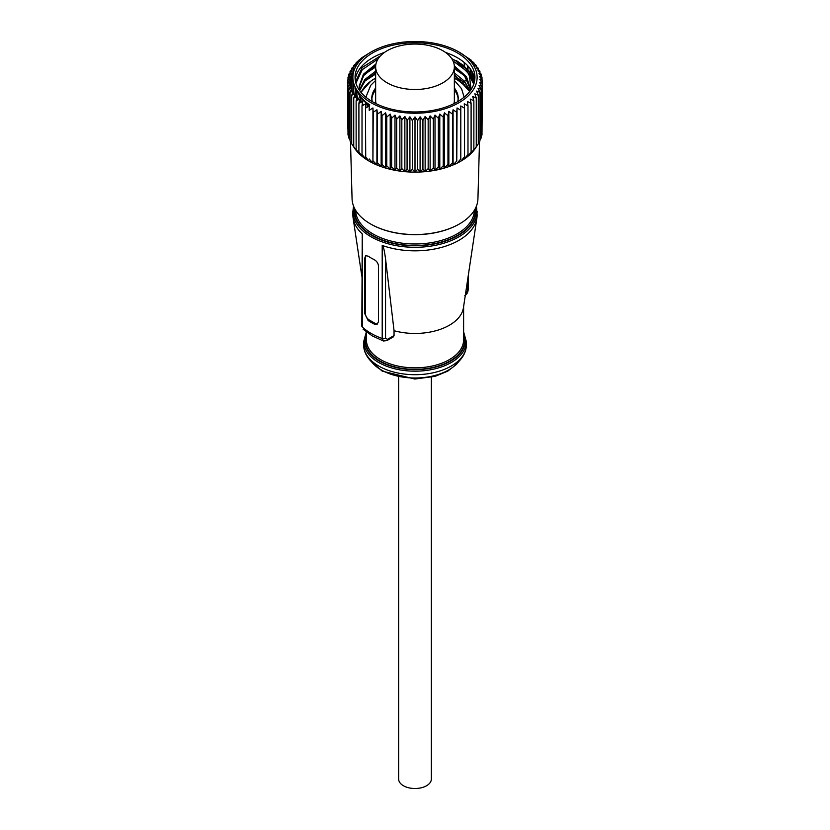 <?xml version="1.0" encoding="UTF-8"?>
<svg xmlns="http://www.w3.org/2000/svg" width="830" height="830" viewBox="0 0 830 830"><rect width="100%" height="100%" fill="white"/><g stroke="black" fill="none" stroke-linecap="round" stroke-linejoin="round"><path stroke-width="1.25" d="M431.341 377.287L431.341 779.069A16.341 9.431 180 0 1 426.558 785.74A16.341 9.431 180 0 1 403.442 785.74A16.341 9.431 180 0 1 398.659 779.069L398.659 377.287M385.545 258.794L394.053 330.714L394.053 335.559L387.506 339.335L385.545 338.267L385.545 258.794C384.259 249.591 383.149 245.141 382.205 245.431A62.115 35.866 180 0 0 458.928 240.327A62.115 35.866 180 0 0 476.887 218.062A62.115 35.866 180 0 0 477.115 214.97L476.451 206.089M376.083 103.677A39.352 22.721 180 0 1 375.648 100.295L375.648 66.784A39.352 22.721 0 0 0 387.174 82.844A39.352 22.721 0 0 0 442.826 82.844A39.352 22.721 0 0 0 454.352 66.784A39.352 22.721 0 0 0 442.826 50.713A39.352 22.721 0 0 0 387.174 50.713A39.352 22.721 0 0 0 375.648 66.784M458.928 52A62.115 35.866 0 0 0 371.072 52A62.115 35.866 0 0 0 371.072 102.723A62.115 35.866 0 0 0 458.928 102.723A62.115 35.866 0 0 0 458.928 52L471.098 60.092L470.226 59.988L473.868 62.696L472.706 62.551L476.264 65.425L474.833 65.217L478.298 68.247L476.596 67.967L479.937 71.162L477.976 70.799L481.172 74.129L478.972 73.673L482.002 77.149L479.564 76.588L482.417 80.199L479.761 79.524L482.417 83.259L479.564 82.461L482.002 86.31L478.972 85.376L481.172 89.329L477.976 88.25L479.937 92.306L476.596 91.082L478.298 95.211L474.833 93.832L476.264 98.033L472.706 96.498L473.868 100.762L470.226 99.061L471.098 103.366L467.394 101.499L467.985 105.846L464.25 103.812L464.541 108.17L460.795 105.97L460.795 110.338L457.06 107.962L456.77 112.32L453.066 109.778L452.485 114.115L448.843 111.407L447.961 115.712L444.403 112.839L443.241 117.103L439.786 114.073L438.354 118.275L435.013 115.09L433.312 119.219L430.116 115.889L428.166 119.935L425.136 116.459L422.927 120.412L420.084 116.802L417.646 120.651L415 116.916L412.354 120.651L409.916 116.802L407.074 120.412L404.864 116.459L401.834 119.935L399.884 115.889L396.688 119.219L394.987 115.09L391.646 118.275L390.214 114.073L386.759 117.103L385.597 112.839L382.039 115.712L381.157 111.407L377.515 114.115L376.934 109.778L373.23 112.32L372.94 107.962L369.205 110.338L369.205 105.97L365.459 108.17L365.75 103.812L362.015 105.846L362.606 101.499L358.902 103.366L359.774 99.061L356.132 100.762L357.294 96.498L353.736 98.033L355.167 93.832L351.702 95.211L353.404 91.082L350.063 92.306L352.024 88.25L348.828 89.329L351.028 85.376L347.998 86.31L350.436 82.461L347.583 83.259L350.239 79.524L347.583 80.199L350.436 76.588L347.998 77.149L351.028 73.673L348.828 74.129L352.024 70.799L350.063 71.162L353.404 67.967L351.702 68.247L355.167 65.217L353.736 65.425L357.294 62.551L356.132 62.696L362.015 57.612L369.277 53.089M362.015 57.612L362.015 58.64M362.606 57.55L362.606 58.1M358.902 60.092L358.902 61.96M359.774 59.988L359.774 60.943M356.132 62.696L356.132 65.912M357.294 62.551L357.294 64.086M353.736 65.425L353.736 71.453M353.736 83.28L353.736 94.392M355.167 65.217L355.167 67.728M355.157 86.974L355.147 88.966M355.147 91.933L355.147 93.842M351.702 68.247L351.702 70.851M353.404 67.967L353.404 72.729M353.393 81.973L353.393 91.082M350.063 71.162L350.063 73.87M352.024 70.799L352.024 91.58M348.828 74.129L348.828 76.951M351.028 73.673L351.028 88.582M347.998 77.149L347.998 80.085M350.436 76.588L350.436 85.552M347.583 80.199L347.583 128.847M350.239 79.524L350.229 82.512M347.583 83.259L347.998 132.769M347.998 86.31L347.998 134.958L348.828 136.525M348.828 89.329L348.828 137.977L350.063 140.146M350.063 92.306L350.063 140.955L351.702 143.621M353.404 91.082L353.404 94.527M351.702 95.211L351.702 143.86L355.115 149.016A64.823 37.423 180 0 1 354.369 147.927L352.428 144.97M355.167 93.832L355.167 97.411M353.736 98.033L353.736 146.682L355.126 149.037A64.823 37.423 180 0 0 357.242 151.693L353.736 146.682M357.294 96.498L357.294 100.212M356.132 100.762L356.132 149.41L357.253 151.703A64.823 37.423 180 0 0 359.732 154.256L358.902 152.015L358.902 103.366M359.774 99.061L359.774 102.92M359.722 154.245L356.132 149.41M362.606 101.499L362.606 105.524M362.015 105.846L362.015 154.494L362.575 156.714L358.902 152.015M365.75 103.812L365.75 107.993M365.459 108.17L365.729 159.018L362.015 154.494M369.205 105.97L369.205 110.338M478.298 95.211L478.298 143.86L475.632 147.927A64.823 37.423 180 0 1 474.885 149.016A64.823 37.423 180 0 1 472.758 151.693A64.823 37.423 180 0 1 470.268 154.256A64.823 37.423 180 0 1 467.435 156.694A64.823 37.423 180 0 1 464.292 159.007A64.823 37.423 180 0 1 460.837 161.165A64.823 37.423 180 0 1 457.102 163.157A64.823 37.423 180 0 1 453.097 164.973A64.823 37.423 180 0 1 448.864 166.612A64.823 37.423 180 0 1 444.424 168.044A64.823 37.423 180 0 1 439.807 169.279A64.823 37.423 180 0 1 435.034 170.295A64.823 37.423 180 0 1 430.127 171.094A64.823 37.423 180 0 1 425.136 171.665A64.823 37.423 180 0 1 420.084 172.007A64.823 37.423 180 0 1 415 172.121A64.823 37.423 180 0 1 409.916 172.007A64.823 37.423 180 0 1 404.864 171.665A64.823 37.423 180 0 1 399.873 171.094A64.823 37.423 180 0 1 394.966 170.295A64.823 37.423 180 0 1 390.193 169.279A64.823 37.423 180 0 1 385.577 168.044A64.823 37.423 180 0 1 381.136 166.612A64.823 37.423 180 0 1 376.903 164.973A64.823 37.423 180 0 1 372.898 163.157A64.823 37.423 180 0 1 369.163 161.165L365.459 156.818M457.382 101.831A59.936 34.601 180 0 1 392.061 109.332A59.936 34.601 180 0 1 355.064 77.366A59.936 34.601 180 0 1 372.618 52.902A59.936 34.601 180 0 1 437.939 45.401A59.936 34.601 180 0 1 474.936 77.366A59.936 34.601 180 0 1 457.382 101.831M474.781 79.794A59.936 34.601 0 0 0 457.382 57.747A59.936 34.601 0 0 0 445.523 52.435M384.477 52.435A59.936 34.601 0 0 0 372.618 57.747A59.936 34.601 0 0 0 355.219 79.794M356.215 88.966A59.936 34.601 0 0 0 369.796 104.933M464.043 75.354L454.352 68.662M375.648 67.033L364.982 73.995M356.008 89.412L356.62 96.788M357.294 98.749L357.823 99.963M473.764 84.172L467.134 71.422L453.045 60.974M378.086 58.909L362.264 69.668L355.925 83.208M380.607 55.745L362.243 67.469L355.551 81.765M355.883 88.997L357.284 96.508M357.294 96.539L358.757 99.527M359.774 101.136L360.728 102.443M362.606 104.632L363.167 105.213M473.992 83.477L468.566 70.913L455.898 60.31M375.949 63.972L363.426 74.223L359.172 86.123L359.836 90.885M470.818 89.951L466.533 76.796L454.321 65.861M375.648 71.141L364.712 79.628L359.525 89.619M359.473 96.322L361.517 102.038M362.606 103.854L363.447 105.057M470.039 91.051L464.613 81.319L454.352 72.884M359.722 90.46L365.044 80.935L375.648 72.822M454.352 74.565L469.666 91.549M375.648 77.937L370.761 81.205L360.957 92.327M454.352 77.346L468.348 88.468M464.032 82.346L454.352 75.655M375.648 74.036L364.993 80.987M356.008 96.415L355.935 97.079M355.883 96L355.894 97.1M370.761 81.205A55.828 32.235 0 0 0 361.092 92.483M465.101 84.919A62.115 35.866 0 0 0 454.352 78.373M375.648 78.373A62.115 35.866 0 0 0 372.276 80.085M365.926 107.734A49.157 28.376 180 0 1 365.843 106.126L365.843 103.003M375.648 89.993A43.212 24.952 0 0 0 371.819 99.268M458.181 99.268A43.212 24.952 0 0 0 454.352 89.993M454.352 66.784L454.352 100.295A39.352 22.721 180 0 1 453.917 103.677M454.352 67.562L464.613 75.997L470.786 90.014M451.655 58.515L455.649 60.735L469.158 74.109L471.108 89.526M359.193 86.943L363.727 75.509L375.689 65.798M369.371 105.68L368.593 105.057M464.541 62.748L464.541 66.431M369.163 161.165A64.823 37.423 180 0 1 365.708 159.007A64.823 37.423 180 0 1 362.565 156.694A64.823 37.423 180 0 1 359.732 154.256M372.888 163.157L369.205 158.976M372.94 107.962L372.919 163.147L373.23 112.32M376.934 109.778L376.913 164.963L377.515 162.763L377.515 114.115M376.882 164.973L373.23 160.968M381.157 111.407L381.146 166.602L377.515 162.763M382.039 115.712L382.039 164.361L381.146 166.623M385.597 112.839L385.587 168.034M385.556 168.044L382.039 164.361M386.759 117.103L386.759 165.751L385.587 168.054M390.214 114.073L390.204 169.268L386.759 165.751M391.646 118.275L391.646 166.923L390.214 169.279M394.987 115.09L394.976 170.285L391.646 166.923M396.688 119.219L396.688 167.868L394.987 170.295M399.884 115.889L399.873 171.073L396.688 167.868M401.834 119.935L401.834 168.583L399.884 171.094M404.864 116.459L404.864 171.654L407.074 169.061L407.074 120.412M404.843 171.665L401.834 168.583M409.916 116.802L409.916 171.997L407.074 169.061M412.354 120.651L412.354 169.299L409.937 172.018M415 116.916L415 172.111L412.354 169.299M417.646 120.651L417.646 169.299L415.021 172.132M420.084 116.802L420.084 171.997L417.646 169.299M422.927 120.412L422.927 169.061L420.105 172.007M425.136 116.459L425.136 171.654L422.927 169.061M428.166 119.935L428.166 168.583L425.157 171.665M430.116 115.889L430.127 171.073L433.312 167.868L433.312 119.219M430.116 171.094L428.166 168.583M435.013 115.09L435.024 170.285L433.312 167.868M438.354 118.275L438.354 166.923L435.045 170.295M439.786 114.073L439.796 169.268L438.354 166.923M443.241 117.103L443.241 165.751L439.817 169.279M444.403 112.839L444.413 168.034M444.413 168.054L443.241 165.751M447.961 115.712L447.961 164.361L444.444 168.044M448.843 111.407L448.854 166.602L447.961 164.361M452.485 114.115L452.485 162.763L448.885 166.612M453.066 109.778L453.087 164.963L452.485 162.763M456.77 112.32L456.77 160.968L453.118 164.973M457.06 107.962L456.77 160.968M460.795 110.338L460.795 158.976L457.112 163.157M460.795 105.97L460.795 158.976M464.541 108.17L464.541 156.818L460.816 161.186M467.985 105.846L467.985 154.494L464.271 159.028L464.541 156.818M471.098 103.366L471.098 152.015L467.425 156.725L467.985 154.494M473.868 100.762L473.868 149.41L470.247 154.287L471.098 152.015M476.264 98.033L476.264 146.682L472.737 151.724L473.868 149.41M477.572 144.97L476.264 146.682M479.937 92.306L479.937 140.955L478.298 143.611M481.172 89.329L481.172 137.977L479.937 140.146M482.002 86.31L482.002 134.958L481.172 136.525M482.417 80.199L482.002 132.769M482.002 77.149L482.002 79.67M481.172 74.129L481.172 76.194M479.937 71.162L479.937 72.833M478.298 68.247L478.298 69.585M476.264 65.425L476.264 66.462M472.716 72.884L472.716 77.18M473.868 62.696L473.868 63.474M473.868 75.717L473.868 80.188M470.226 68.776L470.226 72.812M471.098 60.092L471.098 60.632M471.098 70.042L471.098 74.15M467.404 65.425L467.404 69.264M467.985 66.047L467.985 69.917M464.25 62.499L464.25 66.172M479.501 141.66L477.935 198.795A62.945 36.344 180 0 1 458.471 224.494A62.945 36.344 180 0 1 371.529 224.494A62.945 36.344 180 0 1 370.491 223.913A62.945 36.344 180 0 1 352.065 198.795L350.499 141.66M458.285 224.598A62.406 36.022 180 0 1 458.098 224.702A62.406 36.022 180 0 1 371.902 224.702A62.406 36.022 180 0 1 371.716 224.598M361.839 326.138L362.243 326.958A2.698 1.556 180 0 1 361.839 326.138L362.243 233.904A62.115 35.866 180 0 1 353.113 218.062A62.115 35.866 180 0 1 352.885 214.97L352.885 211.443A62.115 35.866 0 0 0 371.072 236.799A62.115 35.866 0 0 0 458.928 236.799A62.115 35.866 0 0 0 477.115 211.443M365.345 313.325L364.744 313.667L368.126 320.536A62.115 35.866 0 0 0 374.237 324.063L377.214 324.177L378.49 321.615L378.49 266.036C378.2 263.286 376.789 261.16 374.237 259.676A62.115 35.866 180 0 1 368.126 256.148L365.698 255.723L364.744 258.099L365.345 257.746L365.345 313.325A5.405 3.123 -120 0 0 369.163 319.934L375.274 323.472A5.405 3.123 -120 0 0 377.588 323.897M364.744 313.667L364.744 258.099M465.412 294.36L467.373 291.019L467.373 281.526M394.053 330.714A48.617 28.064 0 0 0 449.372 325.236A48.617 28.064 0 0 0 463.431 307.806L476.887 218.062M363.084 329.209L372.193 335.86L383.439 340.995L386.946 340.58L393.296 336.907L394.053 335.559M383.439 340.995L382.205 338.495L382.205 245.431M366.082 255.567A5.405 3.123 -120 0 0 365.345 257.746M385.545 338.267A2.698 1.556 180 0 1 382.205 338.495A62.115 35.866 180 0 1 371.072 333.39A62.115 35.866 180 0 1 362.243 326.958L362.243 233.904M467.083 79.286L464.613 81.319M366.746 103.719A49.157 28.376 0 0 0 368.012 106.655M372.224 101.602L371.788 98.314A43.212 24.952 180 0 1 375.648 88.001M454.352 88.001A43.212 24.952 180 0 1 458.212 98.314L457.776 101.602M474.407 210.218A59.418 34.3 180 0 1 457.019 233.936A59.418 34.3 180 0 1 372.981 233.936A59.418 34.3 180 0 1 355.593 210.218M475.393 208.465A60.497 34.933 180 0 1 439.817 242.412A60.497 34.933 180 0 1 372.224 235.253A60.497 34.933 180 0 1 354.607 208.465M354.182 207.573A61.036 35.244 0 0 0 371.84 235.481A61.036 35.244 0 0 0 440.73 242.516A61.036 35.244 0 0 0 475.818 207.573M463.617 306.592L463.617 339.781A48.617 28.064 180 0 1 449.372 359.629A48.617 28.064 180 0 1 380.628 359.629A48.617 28.064 180 0 1 366.383 339.781L366.383 332M386.946 340.58A2.698 1.556 -120 0 0 387.506 339.335M464.852 295.594C466.751 294.474 467.85 292.575 468.162 289.919L468.162 289.919A2.698 1.556 180 0 1 467.373 291.019M463.617 334.718A49.696 28.687 180 0 1 438.697 365.885A49.696 28.687 180 0 1 379.86 360.957A49.696 28.687 180 0 1 366.383 334.718M366.383 333.359A50.236 28.998 0 0 0 379.476 361.175A50.236 28.998 0 0 0 439.962 365.833A50.236 28.998 0 0 0 463.617 333.359M466.315 341.545L466.315 345.083A51.315 29.631 180 0 1 451.281 366.03A51.315 29.631 180 0 1 395.36 372.452A51.315 29.631 180 0 1 363.685 345.083L363.685 341.545A51.315 29.631 0 0 0 378.719 362.502A51.315 29.631 0 0 0 451.281 362.502A51.315 29.631 0 0 0 466.315 341.545L463.617 331.876M371.653 361.953A47.694 27.535 0 0 0 381.281 369.941A47.694 27.535 0 0 0 448.719 369.941A47.694 27.535 0 0 0 458.347 361.953M375.274 323.472L374.237 324.063M368.126 320.536L369.163 319.934M355.344 87.358L356.184 96.975M474.366 82.087L470.641 73.434L463.596 65.601L455.929 60.268M355.582 87.824L356.526 90.916L362.388 99.839L369.412 105.607M355.406 93.956L355.167 95.824M375.648 80.427L370.699 85.345L365.874 97.183M464.126 97.183L461.573 88.727L454.352 80.427M353.549 206.089L352.885 211.443M361.839 276.245L353.113 218.062M468.162 289.919L468.162 276.245M363.685 341.545L366.341 331.959M466.315 345.083C466.315 350.81 463.814 356.278 458.814 361.486L455.649 364.391L460.339 358.954M363.685 345.083C363.685 350.81 366.186 356.278 371.186 361.486L374.351 364.391L369.661 358.954M458.803 361.496L456.282 364.557L447.681 371.186L435.013 376.374L414.782 379.03L382.194 371.114L371.197 361.496"/></g></svg>
